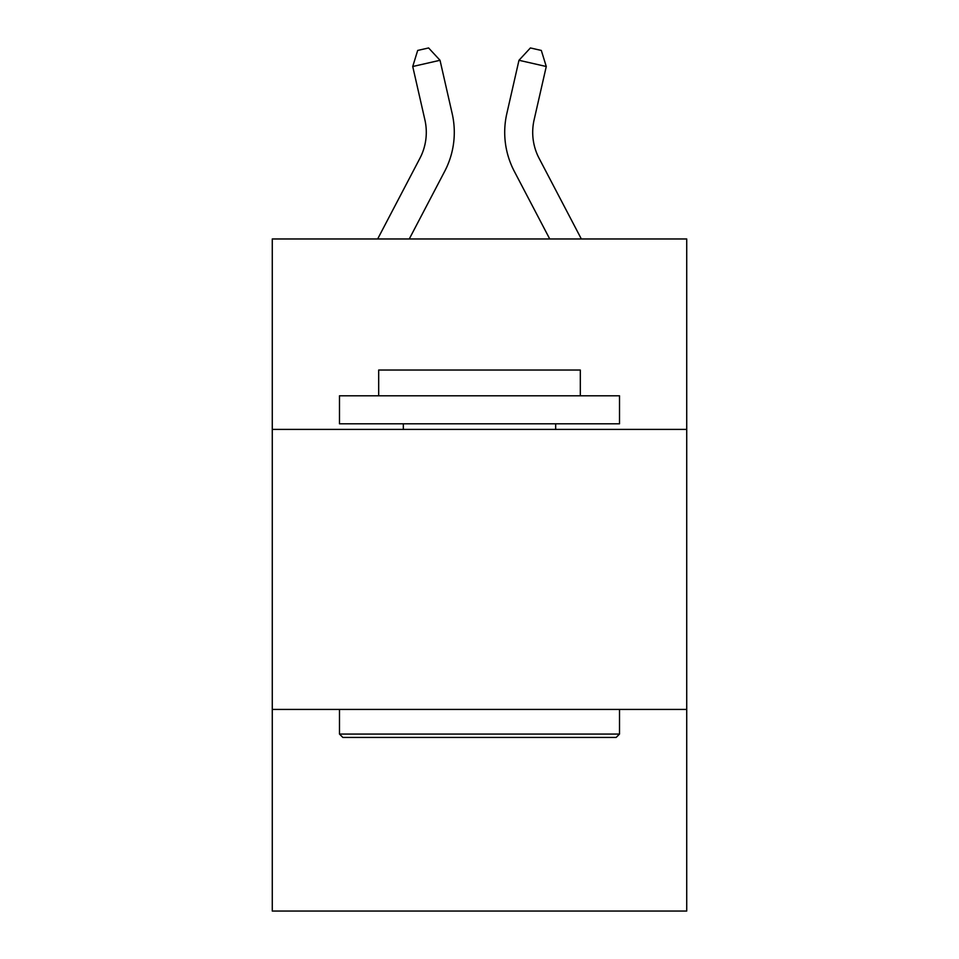 <?xml version="1.0" encoding="UTF-8"?>
<svg xmlns="http://www.w3.org/2000/svg" width="959" height="959" viewBox="0 0 959 959"><rect width="100%" height="100%" fill="white"/><g stroke="black" fill="none" stroke-linecap="round" stroke-linejoin="round"><path stroke-width="1.44" d="M272.272 429.392L686.728 429.392L686.728 238.971L272.272 238.971L272.272 911.05L686.728 911.05L686.728 709.42L272.272 709.42M686.728 709.42L686.728 429.392M377.654 238.971L419.898 158.319A56.006 56.006 0 0 0 424.897 119.887L412.73 66.507L440.025 60.285L452.192 113.665A84.008 84.008 0 0 1 444.7 171.313L409.265 238.971M581.346 238.971L539.102 158.319A56.006 56.006 0 0 1 534.103 119.887L546.27 66.507L518.975 60.285L506.808 113.665A84.008 84.008 0 0 0 514.3 171.313L549.735 238.971M342.842 737.435L339.486 734.067L619.514 734.067L616.158 737.435L342.842 737.435M619.514 395.791L619.514 423.794L339.486 423.794L339.486 395.791L619.514 395.791M378.685 395.791L378.685 370.03L580.315 370.03L580.315 395.791M619.514 709.42L619.514 734.067M339.486 709.42L339.486 734.067M555.669 423.794L555.669 429.392M403.331 423.794L403.331 429.392M518.975 60.285L506.808 113.665L518.975 60.285L506.808 113.665L518.975 60.285L506.808 113.665L518.975 60.285L506.808 113.665L518.975 60.285L506.808 113.665L518.975 60.285L506.808 113.665L518.975 60.285L506.808 113.665L518.975 60.285L506.808 113.665L518.975 60.285L506.808 113.665L518.975 60.285L506.808 113.665L518.975 60.285L506.808 113.665L518.975 60.285L506.808 113.665L518.975 60.285L506.808 113.665L518.975 60.285L506.808 113.665L518.975 60.285L506.808 113.665L518.975 60.285L530.399 47.95L541.32 50.443L546.27 66.507M539.102 158.319A56.006 56.006 0 0 1 534.103 119.887A56.006 56.006 0 0 0 539.102 158.319A56.006 56.006 0 0 1 534.103 119.887A56.006 56.006 0 0 0 539.102 158.319A56.006 56.006 0 0 1 534.103 119.887A56.006 56.006 0 0 0 539.102 158.319A56.006 56.006 0 0 1 534.103 119.887A56.006 56.006 0 0 0 539.102 158.319A56.006 56.006 0 0 1 534.103 119.887A56.006 56.006 0 0 0 539.102 158.319A56.006 56.006 0 0 1 534.103 119.887A56.006 56.006 0 0 0 539.102 158.319A56.006 56.006 0 0 1 534.103 119.887A56.006 56.006 0 0 0 539.102 158.319A56.006 56.006 0 0 1 534.103 119.887A56.006 56.006 0 0 0 539.102 158.319A56.006 56.006 0 0 1 534.103 119.887A56.006 56.006 0 0 0 539.102 158.319A56.006 56.006 0 0 1 534.103 119.887A56.006 56.006 0 0 0 539.102 158.319A56.006 56.006 0 0 1 534.103 119.887A56.006 56.006 0 0 0 539.102 158.319A56.006 56.006 0 0 1 534.103 119.887A56.006 56.006 0 0 0 539.102 158.319M419.898 158.319A56.006 56.006 0 0 0 424.897 119.887A56.006 56.006 0 0 1 419.898 158.319A56.006 56.006 0 0 0 424.897 119.887A56.006 56.006 0 0 1 419.898 158.319A56.006 56.006 0 0 0 424.897 119.887A56.006 56.006 0 0 1 419.898 158.319A56.006 56.006 0 0 0 424.897 119.887A56.006 56.006 0 0 1 419.898 158.319A56.006 56.006 0 0 0 424.897 119.887M412.73 66.507L417.68 50.443L428.601 47.95L440.025 60.285"/></g></svg>
